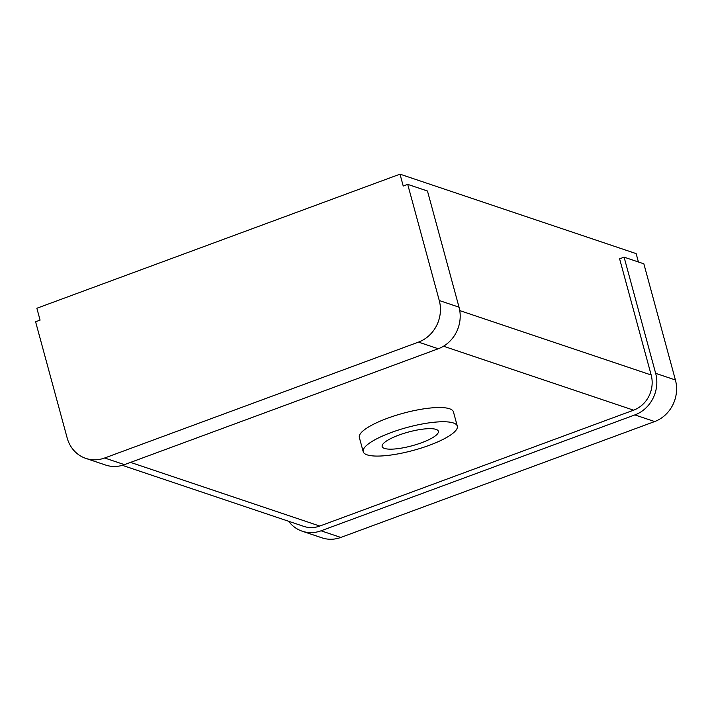 <?xml version="1.0" encoding="UTF-8"?>
<svg xmlns="http://www.w3.org/2000/svg" width="712" height="712" viewBox="0 0 712 712"><rect width="100%" height="100%" fill="white"/><g stroke="black" fill="none" stroke-linecap="round" stroke-linejoin="round"><path stroke-width="1.07" d="M457.309 426.132L453.446 411.901A48.763 11.881 164.8 0 0 387.373 418.291A48.763 11.881 164.8 0 0 359.337 437.471L363.2 451.693A48.763 11.881 -15.2 0 1 407.139 427.449A48.763 11.881 -15.2 0 1 457.309 426.132A48.763 11.881 -15.2 0 1 429.274 445.312A48.763 11.881 -15.2 0 1 363.2 451.693M624.095 257.166L655.654 373.328A32.93 30.011 108.6 0 1 634.882 414.909L321.059 530.796A32.93 30.011 108.6 0 1 302.182 531.188L321.949 537.836A32.93 30.011 108.6 0 0 340.817 537.444L654.648 421.557A32.93 30.011 108.6 0 0 675.412 379.977L643.853 263.814L624.095 257.166L619.609 258.821L651.168 374.984A27.866 25.392 108.6 0 1 633.6 410.174L319.768 526.052A27.866 25.392 108.6 0 1 303.802 526.382L122.339 465.328M638.424 261.989L636.145 253.614L400.002 174.164L36.864 308.26L40.086 320.115L35.6 321.771L67.159 437.933A32.93 30.011 -71.4 0 0 85.805 458.386A32.93 30.011 -71.4 0 0 104.673 457.994L418.505 342.107A32.93 30.011 -71.4 0 0 439.268 300.526L407.709 184.364L427.467 191.012L459.026 307.175A32.93 30.011 -71.4 0 1 438.263 348.755L124.44 464.642A32.93 30.011 -71.4 0 1 105.563 465.034L85.805 458.386M407.709 184.364L403.223 186.019L400.002 174.164M398.898 435.085A29.13 7.093 -15.2 0 1 438.37 431.276A29.13 7.093 -15.2 0 1 412.115 445.757A29.13 7.093 -15.2 0 1 382.148 446.549A29.13 7.093 -15.2 0 1 398.898 435.085M302.182 531.188A32.93 30.011 108.6 0 1 288.645 521.282M130.545 462.391L319.768 526.052M633.6 410.174L443.532 346.219M459.765 310.592L651.168 374.984M675.412 379.977L655.654 373.328M654.648 421.557L634.882 414.909M340.817 537.444L321.059 530.796M104.673 457.994L124.44 464.642M418.505 342.107L438.263 348.755M439.268 300.526L459.026 307.175"/></g></svg>
